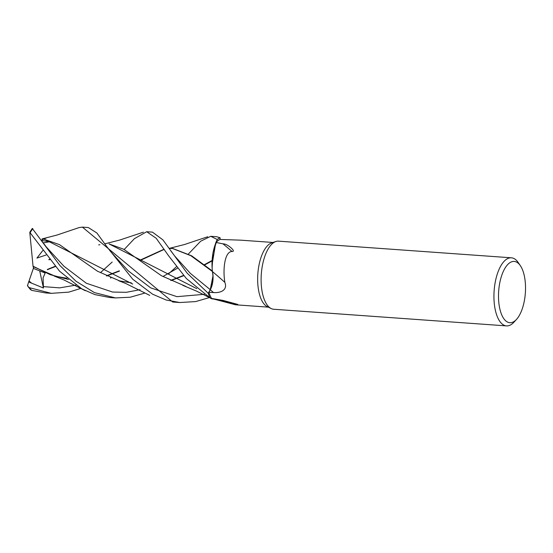 <?xml version="1.0" encoding="UTF-8"?>
<svg xmlns="http://www.w3.org/2000/svg" width="553" height="553" viewBox="0 0 553 553"><rect width="100%" height="100%" fill="white"/><g stroke="black" fill="none" stroke-linecap="round" stroke-linejoin="round"><path stroke-width="0.83" d="M211.032 298.489L210.022 297.867A34.106 14.841 -85.9 0 1 208.218 293.284L210.251 289.675C212.905 284.235 213.617 278.173 212.38 271.475L212.414 271.267A28.217 12.284 -85.9 0 1 212.006 265.143A28.217 12.284 -85.9 0 1 216.043 242.456A32.427 14.115 -85.9 0 1 220.073 239.435L240.914 240.175L272.975 242.463M217.246 239.518L212.988 252.61L212.11 267.894L212.981 252.631L217.218 239.573A34.106 14.841 -85.9 0 1 220.087 237.769L216.672 236.725L210.748 236.304L217.246 239.518A34.134 14.855 -85.9 0 1 220.087 237.742L220.129 239.442M516.543 319.351L513.979 322.164A34.134 14.855 -85.9 0 1 506.513 325.897L273.687 309.245A34.134 14.855 -85.9 0 1 273.327 309.21A34.134 14.855 -85.9 0 1 271.122 308.526A34.134 14.855 -85.9 0 1 261.306 274.136A34.134 14.855 -85.9 0 1 275.912 241.495A34.134 14.855 -85.9 0 1 278.56 241.156L511.387 257.802A34.134 14.855 -85.9 0 1 511.746 257.843A34.134 14.855 -85.9 0 1 518.244 262.557L520.38 265.71A30.719 13.369 -85.9 0 1 525.35 293.021A30.719 13.369 -85.9 0 1 516.543 319.351A30.719 13.369 -85.9 0 1 509.5 322.675A30.719 13.369 -85.9 0 1 498.737 290.366A30.719 13.369 -85.9 0 1 514.532 261.458A30.719 13.369 -85.9 0 1 520.38 265.71M271.122 308.526L267.161 306.556A32.427 14.115 -85.9 0 1 257.836 273.894A32.427 14.115 -85.9 0 1 271.71 242.885L275.912 241.495M506.513 325.897A34.134 14.855 -85.9 0 1 506.154 325.855A34.134 14.855 -85.9 0 1 494.161 290.373A34.134 14.855 -85.9 0 1 511.387 257.802M216.043 242.456L222.977 243.845C224.96 243.804 227.373 244.896 230.214 247.129C231.748 248.352 235.253 251.601 232.039 251.497C224.718 251.415 222.665 269.311 224.864 282.383C227.981 290.505 219.914 293.131 213.493 292.551L208.868 292.295A32.427 14.115 -85.9 0 0 211.585 298.426L222.894 300.383L237.811 304.42L235.516 304.793L268.35 307.15M219.852 299.892A588.15 394.026 7.1 0 1 236.954 304.489M235.371 304.758L212.4 298.696A28.217 12.284 -85.9 0 1 211.585 298.426M124.37 249.299L134.434 238.647L146.69 231.721L156.209 238.295L168.713 255.956L186.347 278.518L209.988 297.846L211.834 298.82L213.963 299.09M212.414 271.267A28.217 12.284 -85.9 0 0 212.456 271.599A13.88 6.042 -85.9 0 1 210.292 289.779L208.868 292.295M209.988 297.846A34.134 14.855 -85.9 0 1 208.211 293.304L210.258 289.682C212.933 284.249 213.645 278.187 212.4 271.495L212.393 271.544M212.456 271.599A577.56 237.119 -170.5 0 1 224.864 282.383M222.977 243.845A588.15 241.461 -170.5 0 1 232.039 251.497M220.087 237.769A34.106 14.841 -85.9 0 0 217.218 239.573L215.739 242.795L212.006 265.143M79.114 227.573L82.397 227.124L172.709 302.014L179.794 302.526L166.128 300.009L152.573 294.182L132.72 279.203L106.84 246.693L96.913 233.02L88.362 227.553L82.397 227.124M212.967 275.94L210.251 289.675L208.218 293.284L187.17 273.182L162.879 239.843L152.441 232.136L146.69 231.721M80.8 288.403L68.772 292.129L51.298 293.339L29.385 287.678L27.906 286.44L27.65 285.085M27.906 286.44L30.505 289.627L31.818 290.394L45.56 292.931M188.504 253.903L200.615 241.246L210.748 236.304M144.997 293.014L130.252 297.224L115.501 297.929L94.411 292.599L75.961 281.201L59.966 265.558L32.288 228.458L29.786 232.322L59.634 271.253L81.809 288.846L94.86 294.597L109.701 297.514M49.77 259.737L49.265 259.682L49.549 259.454M209.297 297.604L195.617 301.585L179.794 302.526M48.795 259.668L49.411 259.281M208.218 293.284L208.211 293.304A34.106 14.841 -85.9 0 0 210.022 297.867L196.681 291.189L182.808 285.341M100.487 272.629L112.19 262.025M47.323 269.733L55.404 266.539M185.856 286.419L161.531 275.788L123.658 249.216L109.059 243.908L196.778 288.638M47.454 269.394L55.176 266.276M110.807 251.802L128.31 270.901L150.734 287.892L176.946 296.664L204.32 294.314L176.946 296.664L150.734 287.892L128.31 270.901L110.807 251.802L106.84 246.693M27.443 285.687L29.012 281.021L31.618 283.157L43.452 288.03L43.065 277.876L45.187 273.03L33.698 268.544L33.104 266.574L57.747 277.302M106.446 275.816L119.254 270.846M139.847 260.242L164.034 249.223M169.177 248.449L172.439 248.456L190.833 255.686L212.38 271.475M43.293 286.613L59.662 287.871L75.927 285.113L59.662 287.871L43.293 286.613M174.596 255.908L190.343 273.348L210.258 289.682L190.343 273.348L174.596 255.908L170.863 250.917M168.983 273.493L176.372 266.753M68.489 279.472L50.15 274.654L33.042 266.2L29.786 232.322M106.784 275.982L119.462 271.081M140.137 260.477L164.165 249.41M172.757 248.477L191.684 255.832L212.38 271.011M33.104 266.574L33.014 265.993M41.427 240.313L43.01 239.221L44.122 239.269L59.468 244.626L97.425 271.191L121.805 281.85M170.732 280.392L183.548 275.422M204.009 264.887L212.069 260.504M43.169 242.919L49.611 241.758L41.503 240.437M46.369 247.046L63.878 266.187L86.33 283.24L112.584 292.053L126.298 292.316L140.013 289.71L126.298 292.316L112.584 292.053L86.33 283.24L63.878 266.187L46.376 247.053L42.139 241.412M212.048 260.926L204.34 265.129M183.769 275.677L171.071 280.551M132.72 284.076L44.475 239.297M43.238 239.228L46.238 238.011M46.093 255.009L36.92 258.092L42.802 250.523M29.012 281.021L33.533 267.901M43.452 288.03L39.726 270.97M210.292 289.779A573.088 235.281 -170.5 0 1 213.493 292.551M31.818 290.394A34.134 14.855 -85.9 0 1 29.385 287.678M30.297 232.46A34.134 14.855 -85.9 0 1 32.841 228.686M28.721 281.947L31.618 283.157M143.386 232.163L119.877 240.009L104.849 243.832M98.669 244.896L99.858 244.682M67.037 278.256L54.09 276.051M54.616 276.224L63.816 279.887L85.307 290.712M207.734 236.739L184.571 244.502L169.156 248.415M173.082 248.497L172.439 248.456M177.506 268.205L163.121 276.403M131.296 282.839L118.667 280.73M110.89 278.055L110.42 277.862M44.834 239.318L44.122 239.269M79.231 227.539L56.987 235.053L42.007 238.937M118.84 280.786L125.649 283.447L149.697 295.357M115.466 297.929L109.591 297.507M51.284 293.339L45.519 292.924"/></g></svg>
